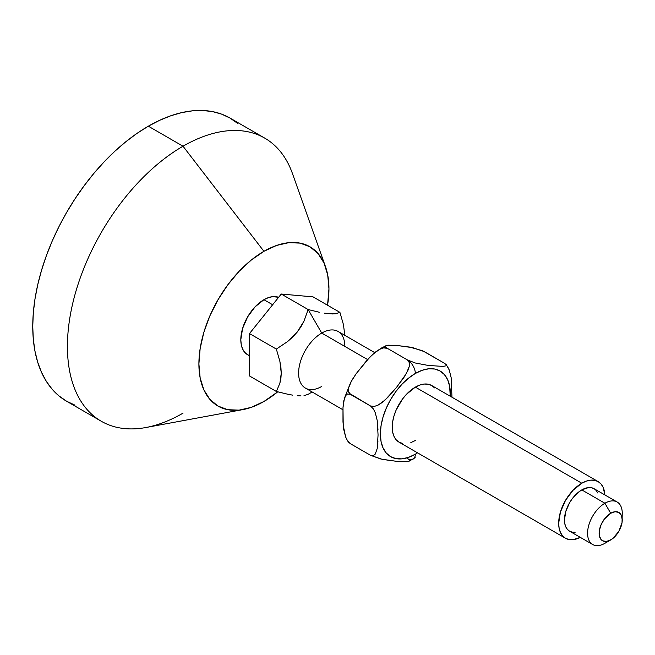 <?xml version="1.0" encoding="UTF-8"?>
<svg xmlns="http://www.w3.org/2000/svg" width="655" height="655" viewBox="0 0 655 655"><rect width="100%" height="100%" fill="white"/><g stroke="black" fill="none" stroke-linecap="round" stroke-linejoin="round"><path stroke-width="0.98" d="M445.973 364.475L444.467 363.263L446.358 364.81L446.268 365.744L443.247 366.432L428.116 365.424L415.245 362.985L407.476 359.963A11.135 6.427 60 0 1 415.344 373.448A49.453 28.55 -60 0 1 450.247 396.218L449.641 386.147L447.652 379.72L444.417 374.603L440.07 371L434.773 369.035L428.73 368.798L422.172 370.288L415.344 373.448L408.523 378.164L401.965 384.248L395.923 391.469L390.626 399.55L386.27 408.18L383.044 417.022L381.054 425.742L380.383 434.011L381.054 441.503L383.044 447.922L386.27 453.039L390.626 456.65L395.923 458.606L401.965 458.852L408.523 457.362L415.344 454.202A11.135 6.427 60 0 1 413.035 459.155A11.135 6.427 -120 0 0 415.344 454.202A49.453 28.55 -60 0 1 380.383 434.011A49.453 28.55 -60 0 1 415.344 373.448A11.135 6.427 -120 0 0 407.476 359.963L409.375 362.731L409.277 366.374L408.065 370.108L404.086 377.214L396.578 387.31L388.259 396.922L381.914 402.678L378.262 405.011L374.267 406.452L370.493 405.977L373.334 408.867L375.282 412.748L377.223 420.543L377.968 429.549M377.927 441.495L377.214 448.544L375.258 454.079L373.317 455.683L370.493 455.291L381.84 459.22L396.529 461.317L408.032 461.57L409.269 461.087L409.383 460.154L407.476 458.598A11.135 6.427 60 0 0 413.035 459.155M415.344 387.13A32.693 18.872 120 0 0 393.991 415.941A32.693 18.872 120 0 0 399.001 442.133L396.128 439.751L393.991 436.369L392.673 432.12L392.23 427.166L392.673 421.705L393.991 415.941L396.128 410.087L402.506 399.042L406.501 394.269L415.344 387.13L581.796 483.226L415.344 387.13L419.855 385.042L424.194 384.051L428.19 384.215L431.694 385.508A32.693 18.872 120 0 0 415.344 387.13M580.346 537.395A32.693 18.872 -60 0 1 565.445 538.23A32.693 18.872 -60 0 1 560.434 512.038A32.693 18.872 -60 0 1 581.796 483.226L572.945 490.366L565.445 500.485L560.434 512.038L558.674 523.263L559.124 528.217L560.434 532.466L562.571 535.847L565.445 538.23L568.949 539.532L572.945 539.687L580.346 537.395M622.25 519.931L621.374 515.329L618.869 512.447L615.111 511.719L610.689 513.258A16.35 9.44 -60 0 1 622.25 519.931A16.35 9.44 -60 0 1 610.689 539.949A16.35 9.44 -60 0 1 599.129 533.276A16.35 9.44 -60 0 1 610.689 513.258L604.27 519.21L601.077 524.737L599.358 530.542L599.358 535.749L601.077 539.564L602.518 540.76L606.268 541.489L610.689 539.949L604.909 543.29L612.949 538.394L618.869 531.32L622.029 522.665L622.25 513.258A24.522 14.156 120 0 0 604.909 503.245L581.796 489.899A24.522 14.156 120 0 0 565.773 511.506A24.522 14.156 120 0 0 569.531 531.156L567.377 529.363L565.773 526.833L564.79 523.64L564.454 519.931L565.773 511.506L569.531 502.843L572.159 498.832L578.414 492.241L581.796 489.899L604.909 503.245A24.522 14.156 120 0 0 587.576 533.276A24.522 14.156 120 0 0 604.909 543.29A24.522 14.156 -60 0 1 592.652 544.501A24.522 14.156 -60 0 1 588.894 524.851A24.522 14.156 -60 0 1 604.909 503.245L610.689 513.258L604.909 503.245A24.522 14.156 -60 0 1 617.174 502.033A24.522 14.156 -60 0 1 621.955 517.106M348.493 442.141L350.4 443.697L347.486 440.7L348.493 442.141L350.4 443.697L347.551 440.799L345.611 436.918L343.228 425.423L342.983 407.754L344.415 398.142L345.627 395.587L347.568 393.982L350.4 394.375L348.501 391.608L348.591 387.956L350.728 382.274L356.173 373.694L369.616 357.409L375.962 351.661L381.824 347.813A11.135 6.427 60 0 1 387.383 348.362A11.135 6.427 -120 0 0 381.824 347.805L386.794 345.398L398.289 345.644L412.953 347.723L422.86 351.129M375.962 351.661L379.613 349.32L383.609 347.887L387.383 348.362L385.492 346.814L385.582 345.881L388.603 345.193L398.289 345.644L409.645 347.068L422.606 350.769L444.467 363.263L424.375 351.669M308.137 394.31L312.148 391.993L308.137 394.31L304.002 395.661L308.137 394.31M301.005 395.89L297.214 395.735L301.005 395.89M292.744 395.161L287.668 394.212L292.744 395.161M276.344 391.469L287.668 394.212L276.344 391.469L249.481 375.954L249.481 333.575L249.481 375.954L276.344 391.469L279.873 383.298L276.344 391.469M280.897 378.524L279.873 383.298L281.265 373.194L280.897 378.524M280.921 367.488L281.265 373.194L279.906 361.486L280.921 367.488M276.344 349.082L279.906 361.486L276.344 349.082L249.481 333.575L281.265 294.029L249.481 333.575L276.344 349.082L287.529 341.599L276.344 349.082M292.564 337.186L287.529 341.599L297.1 332.224L292.564 337.186M300.882 326.886L297.1 332.224L303.936 321.253L300.882 326.886M308.137 309.545L303.936 321.253L308.137 309.545L281.265 294.029L313.049 296.871L281.265 294.029L308.137 309.545L321.72 333.076L308.137 309.545L319.304 312.255M321.72 386.458A32.693 18.872 -60 0 1 298.606 373.113A32.693 18.872 -60 0 1 321.72 333.076A32.693 18.872 120 0 0 300.367 361.887A32.693 18.872 120 0 0 305.377 388.079L342.901 409.743M263.924 299.703A32.693 18.872 120 0 0 242.571 328.515A32.693 18.872 120 0 0 247.582 354.715L244.708 352.333L242.571 348.951L241.253 344.702L240.811 339.748L242.571 328.515L247.582 316.963L255.082 306.843L263.924 299.703L268.435 297.616L272.775 296.633L278.629 297.313A32.693 18.872 120 0 0 263.924 299.703L272.652 304.747L263.924 299.703M325.494 266.683L292.449 173.542A163.463 94.377 120 0 0 183.015 146.221L263.924 251.315A91.962 53.096 -60 0 1 325.494 266.683A91.962 53.096 -60 0 1 327.541 305.238L328.957 288.855L327.705 274.928L324.004 262.982L317.994 253.469L309.905 246.755L300.055 243.111L288.814 242.661L276.615 245.428L263.924 251.315L183.015 146.221L148.341 126.194A163.463 94.377 120 0 0 41.552 270.245A163.463 94.377 120 0 0 66.605 401.237L75.014 405.175M277.704 391.829A91.962 53.096 -60 0 1 263.924 401.49A91.962 53.096 -60 0 1 242.997 409.58A91.962 53.096 -60 0 1 199.767 351.195A91.962 53.096 -60 0 1 263.924 251.315L251.242 260.076L239.042 271.391L227.801 284.827L217.943 299.851L209.854 315.898L203.844 332.355L200.143 348.575L198.899 363.943L200.143 377.869L203.844 389.823L209.854 399.337L217.943 406.043L227.801 409.694L239.042 410.145L251.242 407.369L263.924 401.49L277.704 391.829M183.015 413.158A163.463 94.377 -60 0 1 101.279 421.255A163.463 94.377 -60 0 1 76.226 290.263A163.463 94.377 -60 0 1 183.015 146.221A163.463 94.377 -60 0 1 264.751 138.123L230.069 118.097L221.668 114.158L212.556 111.612L202.829 110.499L192.57 110.818L181.893 112.57L170.889 115.739L159.664 120.299L148.341 126.194L137.01 133.383L125.785 141.783L114.789 151.313L104.104 161.891L93.853 173.411L84.118 185.766L75.014 198.825L66.605 212.474L58.991 226.581L52.228 240.999L46.399 255.606L41.552 270.245L37.728 284.786L34.969 299.081L33.307 313L32.75 326.403L33.307 339.159L34.969 351.154L37.728 362.272L41.552 372.4L46.399 381.439L52.228 389.307L58.991 395.923L66.605 401.237L101.279 421.255M367.611 359.57L321.72 333.076L367.611 359.57M374.734 352.627L338.07 331.455A32.693 18.872 120 0 0 321.72 333.076A32.693 18.872 -60 0 1 344.841 346.421M313.049 296.871L339.92 312.378L313.049 296.871M335.753 313.737L324.348 313.205L332.699 313.966L335.753 313.737L339.92 312.378L343.441 324.618L339.92 312.378M344.825 335.36L343.441 324.618L344.825 335.36M237.691 123.41L230.069 118.105A163.463 94.377 120 0 0 148.341 126.194L183.015 146.221A163.463 94.377 120 0 0 68.971 323.75A163.463 94.377 120 0 0 145.811 427.535L242.997 409.58M249.481 355.583L247.582 354.715L249.481 355.812M610.689 539.949L604.909 543.29M617.174 502.033L594.052 488.687A24.522 14.156 120 0 0 581.796 489.899L588.427 487.59L591.424 487.713L594.052 488.687L596.214 490.472L597.81 493.01M604.868 494.926L603.149 487.377L601.02 483.996L598.138 481.605L594.634 480.311L590.638 480.148L586.307 481.138L581.796 483.226A32.693 18.872 -60 0 1 598.138 481.605A32.693 18.872 -60 0 1 604.868 494.926M575.155 532.245L572.159 532.13L569.531 531.156L592.652 544.501M415.344 454.202L417.554 452.842M598.138 481.605L431.694 385.508L434.568 387.891M415.344 440.52L410.841 442.608M402.506 443.435L399.001 442.133L565.445 538.23M408.925 461.3L415.18 457.673M447.3 366.137L449.24 369.985L451.189 377.779L451.966 397.208L451.189 377.779L449.24 369.985L446.268 364.671L446.268 365.744L443.247 366.432L428.116 365.424L415.245 362.985L407.476 359.963L409.375 362.731L409.277 366.374L406.256 373.71L396.578 387.31L385.214 399.91L378.262 405.011L374.267 406.452L370.493 405.977L373.334 408.867L375.282 412.748L377.223 420.543L378.058 434.945L377.214 448.544L375.258 454.079L373.317 455.683L370.493 455.291L380.801 458.983M383.224 459.515L396.529 461.317L406.861 461.726M350.4 443.697L370.493 455.291L350.4 443.697M347.551 440.799L345.611 436.918L343.662 429.123L342.983 421.804L342.983 407.754L343.67 401.13L345.627 395.587L347.568 393.982L350.4 394.375L370.493 405.977L349.148 393.205L348.501 391.608L348.591 387.956L351.62 380.629L356.173 373.694L366.743 360.537L372.662 354.429L379.613 349.32L383.609 347.887L387.383 348.362L407.476 359.963L387.383 348.362L385.492 346.814L385.582 345.881M444.467 363.263L446.358 364.81M350.728 382.274L344.17 398.936"/></g></svg>
